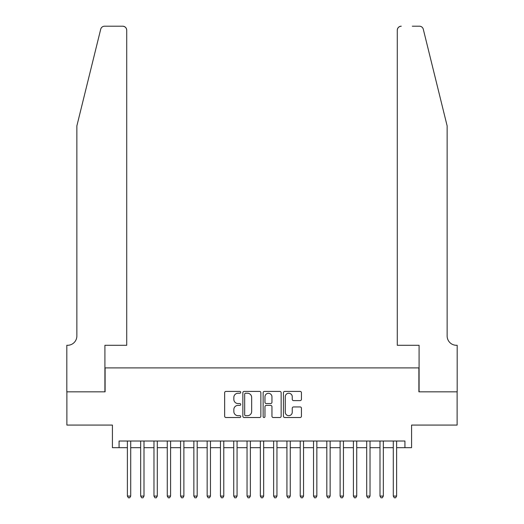 <?xml version="1.0" encoding="UTF-8"?>
<svg xmlns="http://www.w3.org/2000/svg" width="524" height="524" viewBox="0 0 524 524"><rect width="100%" height="100%" fill="white"/><g stroke="black" fill="none" stroke-linecap="round" stroke-linejoin="round"><path stroke-width="0.79" d="M240.726 392.325A0.91 0.91 0 0 0 239.815 391.415L225.949 391.415A1.303 1.303 0 0 0 224.645 392.718L224.645 416.207A1.303 1.303 0 0 0 225.949 417.517L239.815 417.517A0.91 0.91 0 0 0 240.726 416.6A0.91 0.91 0 0 0 239.815 415.689L238.02 415.689A4.179 4.179 0 0 1 233.842 411.51L233.842 409.552A4.179 4.179 0 0 1 238.02 405.38L239.815 405.38A0.91 0.91 0 0 0 240.726 404.463A0.91 0.91 0 0 0 239.815 403.552L238.02 403.552A4.179 4.179 0 0 1 233.842 399.373L233.842 397.415A4.179 4.179 0 0 1 238.02 393.242L239.815 393.242A0.91 0.91 0 0 0 240.726 392.325M300.141 400.611A1.303 1.303 0 0 0 301.444 399.308L301.444 392.718A1.303 1.303 0 0 0 300.141 391.415L284.742 391.415A1.303 1.303 0 0 0 283.438 392.718L283.438 416.207A1.303 1.303 0 0 0 284.742 417.517L300.141 417.517A1.303 1.303 0 0 0 301.444 416.207L301.444 408.248A1.303 1.303 0 0 0 300.141 406.945L293.551 406.945A1.303 1.303 0 0 0 292.248 408.248L292.248 412.198A3.491 3.491 0 0 1 288.757 415.689A3.491 3.491 0 0 1 285.266 412.198L285.266 396.734A3.491 3.491 0 0 1 288.757 393.242A3.491 3.491 0 0 1 292.248 396.734L292.248 399.308A1.303 1.303 0 0 0 293.551 400.611L300.141 400.611M119.072 447.673L119.072 441.025L404.928 441.025L404.928 447.673L411.576 447.673L411.576 425.075L457.118 425.075L457.118 391.834L418.892 391.834L418.892 367.9L105.108 367.9L105.108 391.834L66.882 391.834L66.882 425.075L112.424 425.075L112.424 447.673L127.378 447.673M260.86 392.718A1.303 1.303 0 0 0 259.55 391.415L244.151 391.415A1.303 1.303 0 0 0 242.848 392.718L242.848 416.207A1.303 1.303 0 0 0 244.151 417.517L259.55 417.517A1.303 1.303 0 0 0 260.86 416.207L260.86 392.718M264.45 391.415L279.849 391.415A1.303 1.303 0 0 1 281.152 392.718L281.152 416.207A1.303 1.303 0 0 1 279.849 417.517L273.259 417.517A1.303 1.303 0 0 1 271.949 416.207L271.949 406.683A1.303 1.303 0 0 0 270.646 405.38L266.277 405.38A1.303 1.303 0 0 0 264.967 406.683L264.967 416.6A0.91 0.91 0 0 1 264.057 417.517A0.91 0.91 0 0 1 263.14 416.6L263.14 392.718A1.303 1.303 0 0 1 264.45 391.415M130.705 447.673L140.674 447.673M144.002 447.673L153.971 447.673M157.298 447.673L167.267 447.673M170.595 447.673L180.564 447.673M183.885 447.673L193.86 447.673M197.181 447.673L207.157 447.673M210.478 447.673L220.453 447.673M223.774 447.673L233.743 447.673M237.071 447.673L247.04 447.673M250.367 447.673L260.336 447.673M263.664 447.673L273.633 447.673M276.96 447.673L286.929 447.673M290.257 447.673L300.226 447.673M303.547 447.673L313.522 447.673M316.843 447.673L326.819 447.673M330.14 447.673L340.115 447.673M343.436 447.673L353.405 447.673M356.733 447.673L366.702 447.673M370.029 447.673L379.998 447.673M383.326 447.673L393.295 447.673M396.622 447.673L404.928 447.673M245.586 393.242A0.91 0.91 0 0 0 244.675 394.153L244.675 414.772A0.91 0.91 0 0 0 245.586 415.689L247.479 415.689A4.179 4.179 0 0 0 251.658 411.51L251.658 397.415A4.179 4.179 0 0 0 247.479 393.242L245.586 393.242M271.949 396.799A3.491 3.491 0 0 0 268.458 393.308A3.491 3.491 0 0 0 264.967 396.799L264.967 402.242A1.303 1.303 0 0 0 266.277 403.552L270.646 403.552A1.303 1.303 0 0 0 271.949 402.242L271.949 396.799M130.705 441.025L130.705 496.071L127.378 496.071L127.378 441.025M130.705 496.071L129.71 497.8L128.38 497.8L127.378 496.071M100.706 29.233C101.722 27.045 101.722 27.045 100.706 29.233L76.858 125.917L76.858 335.989A9.308 9.308 0 0 1 67.55 345.296L66.817 345.296L66.817 391.834L104.911 391.834L104.911 345.296L126.716 345.296L126.716 30.189A3.989 3.989 0 0 0 122.727 26.2L104.577 26.2A3.989 3.989 0 0 0 100.706 29.233M111.691 26.2L122.727 26.2C125.131 26.455 126.461 27.785 126.716 30.189L126.716 345.296M76.858 335.989A9.308 9.308 0 0 1 67.55 345.296M439.833 96.272L423.294 29.233C422.279 27.045 422.279 27.045 423.294 29.233C422.279 27.045 422.279 27.045 423.294 29.233L447.142 125.917L447.142 335.989A9.308 9.308 0 0 0 456.45 345.296L457.183 345.296L457.183 391.834L419.089 391.834L419.089 345.296L397.284 345.296L397.284 30.189L397.284 345.296M412.309 26.2L419.423 26.2A3.989 3.989 0 0 1 423.294 29.233M401.273 26.2A3.989 3.989 0 0 0 397.284 30.189C397.539 27.785 398.869 26.455 401.273 26.2M447.142 335.989A9.308 9.308 0 0 0 456.45 345.296M144.002 441.025L144.002 496.071L140.674 496.071L140.674 441.025M144.002 496.071L143.006 497.8L141.677 497.8L140.674 496.071M157.298 441.025L157.298 496.071L153.971 496.071L153.971 441.025M157.298 496.071L156.296 497.8L154.966 497.8L153.971 496.071M170.595 441.025L170.595 496.071L167.267 496.071L167.267 441.025M170.595 496.071L169.593 497.8L168.263 497.8L167.267 496.071M183.885 441.025L183.885 496.071L180.564 496.071L180.564 441.025M183.885 496.071L182.889 497.8L181.559 497.8L180.564 496.071M197.181 441.025L197.181 496.071L193.86 496.071L193.86 441.025M197.181 496.071L196.186 497.8L194.856 497.8L193.86 496.071M210.478 441.025L210.478 496.071L207.157 496.071L207.157 441.025M210.478 496.071L209.482 497.8L208.152 497.8L207.157 496.071M223.774 441.025L223.774 496.071L220.453 496.071L220.453 441.025M223.774 496.071L222.779 497.8L221.449 497.8L220.453 496.071M237.071 441.025L237.071 496.071L233.743 496.071L233.743 441.025M237.071 496.071L236.075 497.8L234.745 497.8L233.743 496.071M250.367 441.025L250.367 496.071L247.04 496.071L247.04 441.025M250.367 496.071L249.372 497.8L248.042 497.8L247.04 496.071M263.664 441.025L263.664 496.071L260.336 496.071L260.336 441.025M263.664 496.071L262.662 497.8L261.338 497.8L260.336 496.071M276.96 441.025L276.96 496.071L273.633 496.071L273.633 441.025M276.96 496.071L275.958 497.8L274.628 497.8L273.633 496.071M290.257 441.025L290.257 496.071L286.929 496.071L286.929 441.025M290.257 496.071L289.255 497.8L287.925 497.8L286.929 496.071M303.547 441.025L303.547 496.071L300.226 496.071L300.226 441.025M303.547 496.071L302.551 497.8L301.221 497.8L300.226 496.071M316.843 441.025L316.843 496.071L313.522 496.071L313.522 441.025M316.843 496.071L315.848 497.8L314.518 497.8L313.522 496.071M330.14 441.025L330.14 496.071L326.819 496.071L326.819 441.025M330.14 496.071L329.144 497.8L327.814 497.8L326.819 496.071M343.436 441.025L343.436 496.071L340.115 496.071L340.115 441.025M343.436 496.071L342.441 497.8L341.111 497.8L340.115 496.071M356.733 441.025L356.733 496.071L353.405 496.071L353.405 441.025M356.733 496.071L355.737 497.8L354.407 497.8L353.405 496.071M370.029 441.025L370.029 496.071L366.702 496.071L366.702 441.025M370.029 496.071L369.034 497.8L367.704 497.8L366.702 496.071M383.326 441.025L383.326 496.071L379.998 496.071L379.998 441.025M383.326 496.071L382.324 497.8L380.994 497.8L379.998 496.071M396.622 441.025L396.622 496.071L393.295 496.071L393.295 441.025M396.622 496.071L395.62 497.8L394.29 497.8L393.295 496.071"/></g></svg>
